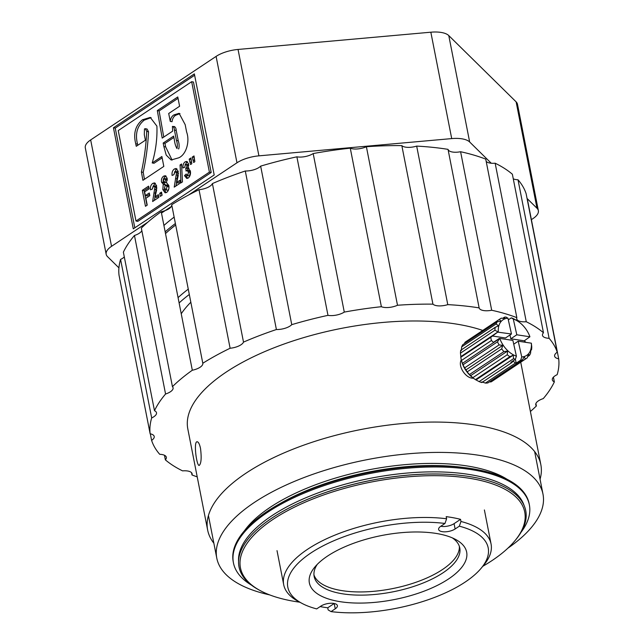 <?xml version="1.0" encoding="UTF-8"?>
<svg xmlns="http://www.w3.org/2000/svg" width="644" height="644" viewBox="0 0 644 644"><rect width="100%" height="100%" fill="white"/><g stroke="black" fill="none" stroke-linecap="round" stroke-linejoin="round"><path stroke-width="0.97" d="M269.699 594.903A166.208 67.709 -11.1 0 1 216.787 558.147A166.208 67.709 -11.1 0 1 304.717 477.285A166.208 67.709 -11.1 0 1 484.771 456.306A166.208 67.709 -11.1 0 1 542.989 494.149A166.208 67.709 -11.1 0 1 507.891 548.173M190.833 302.221A166.208 67.709 168.9 0 0 181.238 313.773M175.683 224.989A184.015 74.962 168.9 0 0 165.508 233.579M491.243 163.23L469.653 141.978A23.748 9.676 168.9 0 0 451.71 138.597L258.92 155.848A23.748 9.676 168.9 0 0 236.976 162.795L188.756 194.907M171.972 206.088L161.483 213.067M147.766 222.204L111.541 246.322A23.748 9.676 168.9 0 0 106.18 254.275A23.748 9.676 168.9 0 0 107.54 256.658L118.923 267.864M531.389 219.66L532.999 218.582A23.748 9.676 168.9 0 0 538.36 210.636A23.748 9.676 168.9 0 0 536.999 208.254L527.066 198.473M538.36 210.636L517.478 104.231A23.748 9.676 168.9 0 0 516.126 101.857L448.779 35.581A23.748 9.676 168.9 0 0 430.836 32.2L238.047 49.451A23.748 9.676 168.9 0 0 216.102 56.398L90.667 139.925A23.748 9.676 168.9 0 0 85.306 147.879L106.18 254.275M113.449 127.762L194.359 73.883L214.194 174.967L133.284 228.837L113.449 127.762L115.244 128.1L134.813 227.823M194.625 75.243L115.244 128.1M193.458 82.038L211.2 172.479L137.776 221.367L135.989 221.029L118.238 130.587L191.662 81.699L193.458 82.038M211.2 172.479L209.405 172.141L135.989 221.029M191.662 81.699L209.405 172.141M165.347 184.86L163.584 184.522L161.531 182.18C161.121 179.539 161.805 177.535 163.584 176.182L165.299 175.683L167.223 178.364L166.45 182.614L168.784 185.48C169.332 188.37 168.664 190.656 166.788 192.331L165.081 192.773L162.819 189.561L163.23 184.49M176.392 182.655L179.974 180.272L180.497 182.96L174.226 187.138L176.52 172.769L174.83 171.505L173.928 174.685L172.093 175.442C171.731 172.56 172.487 170.41 174.379 168.994L176.134 168.495L178.243 171.441L176.392 182.655L178.187 182.993L180.24 181.624M177.366 171.642L174.83 171.505M182.469 181.89L180.98 182.88L180.07 164.969L181.56 163.978L182.469 181.89M194.842 161.7L193.651 162.489L192.258 157.088L194.005 155.929L194.842 161.7M191.775 163.737L190.592 164.526L189.191 159.132L190.946 157.965L191.775 163.737M189.006 168.309L187.984 168.116L190.342 170.877C190.865 173.84 190.189 176.206 188.314 177.994L186.72 178.404L184.506 175.611L186.172 174.033L187.79 175.53L188.434 172.077L186.792 170.338L186.084 171.071L185.746 168.221L186.792 166.981L186.929 165.283L185.52 164.389L184.683 167.287L183.001 167.939C182.711 165.275 183.411 163.246 185.086 161.861L186.663 161.435L188.66 163.978L187.984 168.116L188.515 168.1M189.586 175.868L187.283 175.651L189.586 175.868L190.222 172.415L188.587 170.676M189.095 170.555L186.792 170.338M187.968 164.55L185.52 164.389M162.111 195.204L160.364 196.372L159.752 193.264L161.499 192.097L162.111 195.204M154.793 197.04L158.376 194.649L158.899 197.346L152.628 201.524L154.922 187.146L153.232 185.891L152.33 189.07L150.495 189.819C150.124 186.945 150.889 184.796 152.781 183.379L154.536 182.872L156.637 185.826L154.793 197.04L156.581 197.378L158.641 196.009M155.768 186.027L153.232 185.891M147.226 205.122L145.472 206.289L142.34 190.326L148.619 186.148L149.15 188.845L144.626 191.856L145.359 195.583L149.295 192.967L149.827 195.655L145.882 198.28L147.226 205.122M157.313 110.583L177.776 96.962L179.596 106.244L168.704 113.489L170.249 121.378C170.644 118.271 171.876 116.105 173.952 114.898L179.104 113.328L185.174 124.646L186.639 132.092C189.964 141.052 186.494 154.31 178.887 157.772L171.135 159.986L166.224 155.099L163.866 146.566L163.173 143.048L173.63 136.093L174.411 140.07C174.798 143.507 175.651 146.333 176.979 148.547C177.583 145.922 177.414 143.226 176.456 140.448L174.427 130.096C174.291 127.874 173.622 126.643 172.415 126.409L172.656 131.143L162.208 138.106L157.313 110.583L159.108 110.921L178.042 98.315M178.412 148.82L178.766 148.885C179.378 146.26 179.209 143.564 178.251 140.786L176.223 130.434C176.086 128.212 175.41 126.981 174.21 126.747M174.693 126.618L172.415 126.409M152.209 162.94L161.877 156.508L163.818 166.402L142.912 180.328L141.414 172.012C144.337 158.408 146.116 144.876 146.735 131.424L145.294 128.687L144.465 128.937L144.312 134.733L145.383 140.215L136.238 146.301L135.747 143.797C133.155 133.509 135.393 125.5 142.461 119.776L150.245 117.409L156.903 126.119C157.369 138.259 155.808 150.535 152.209 162.94L154.005 163.278L162.143 157.861M162.819 189.561L164.614 189.9L164.47 187.815M166.007 192.709L164.614 189.9M163.584 176.182L166.136 176.126M161.531 182.18L163.326 182.518C162.916 179.877 163.6 177.873 165.379 176.52M165.379 184.86L163.326 182.518M174.379 168.994L176.963 168.921M173.808 174.733L176.174 169.332M176.52 172.769L178.316 173.107L176.625 171.843M178.404 174.033L178.316 173.107M176.496 174.983L178.267 175.321M175.917 186.011L178.291 175.321M181.624 165.267L180.07 164.969M194.73 160.581L192.781 159.76M192.258 157.088L194.271 157.281M194.577 160.098L194.053 157.426M191.662 162.626L189.714 161.797M189.191 159.132L191.212 159.318M191.51 162.135L190.986 159.471M187.637 178.332L186.301 175.949L184.506 175.611M185.086 161.861L187.525 161.869M185.021 164.953L186.881 162.199M186.929 165.283L188.724 165.621L187.315 164.727M186.792 166.981L188.354 167.271M185.746 168.221L187.541 168.559L188.064 168.132M187.75 170.306L187.541 168.559M188.434 172.077L190.222 172.415M186.301 175.949L186.857 175.426M161.886 195.357L161.547 193.603L159.752 193.264M152.781 183.379L155.365 183.307M152.209 189.119L154.576 183.717M154.922 187.146L156.717 187.485L155.027 186.229M156.806 188.418L156.717 187.485M154.898 189.368L156.669 189.698M154.319 200.397L156.685 189.706M147.001 205.267L144.135 190.664L142.34 190.326M145.359 195.583L147.146 195.921L149.561 194.319M144.135 190.664L148.885 187.501M163.753 137.067L159.108 110.921M174.427 130.096L176.223 130.434M163.173 143.048L164.969 143.387L173.896 137.446M172.109 160.082L165.661 146.904L164.969 143.387M173.952 114.898L175.748 115.236L179.982 113.602M170.249 121.378L172.045 121.716C172.439 118.609 173.671 116.443 175.748 115.236M142.461 119.776L144.256 120.114L151.107 117.643M137.768 145.286L137.542 144.135C134.95 133.847 137.188 125.838 144.256 120.114M146.735 131.424L148.531 131.762L147.09 129.025L145.294 128.687M141.414 172.012L143.21 172.351C146.132 158.746 147.911 145.214 148.531 131.762M144.457 179.298L143.21 172.351M165.951 178.952L167.464 180.038M166.707 182.663L164.204 182.534L166.659 182.703M167.078 185.231L168.792 186.8L168.921 188.193M168.76 189.159L168.076 190.189L165.709 189.996L168.076 190.189M167.319 180.006L165.669 179.7L164.864 182.365L163.335 181.254L164.156 178.613L166.611 178.782M164.156 178.613L165.669 179.7M168.792 186.8L166.997 186.462L166.281 189.851L164.51 188.096L165.283 184.892L167.682 185.086M165.283 184.892L166.997 186.462M335.25 608.797A9.499 3.872 -11.1 0 0 337.4 605.618A9.499 3.872 -11.1 0 0 330.911 603.243A9.499 3.872 -11.1 0 0 320.897 606.093L316.687 608.902A102.098 41.586 -11.1 0 1 301.907 603.331L298.277 601.391A105.664 43.043 -11.1 0 1 283.698 584.688A105.664 43.043 -11.1 0 1 335.484 534.89A105.664 43.043 -11.1 0 1 446.614 518.774L446.195 516.641A105.664 43.043 168.9 0 1 460.549 519.346L460.967 521.479A105.664 43.043 -11.1 0 1 491.066 544.003A105.664 43.043 -11.1 0 1 483.877 564.973L481.253 568.145A102.098 41.586 -11.1 0 1 331.04 611.607L328.15 609.916L327.74 607.791L334.204 603.484L335.25 608.797L331.04 611.607M320.157 606.592A105.664 43.043 168.9 0 0 327.74 607.791M460.967 521.479L459.333 526.172A102.098 41.586 -11.1 0 1 481.253 568.145M459.333 526.172L455.123 528.982A9.499 3.872 -11.1 0 1 445.109 531.831A9.499 3.872 -11.1 0 1 438.62 529.457A9.499 3.872 -11.1 0 1 440.77 526.277A9.499 3.872 168.9 0 0 454.076 523.661L460.549 519.346M440.77 526.277L444.98 523.467L446.614 518.774M301.907 603.331A102.098 41.586 -11.1 0 1 319.126 547.972A102.098 41.586 -11.1 0 1 444.98 523.467M448.562 578.948A80.138 32.643 -11.1 0 1 347.502 602.575A80.138 32.643 -11.1 0 1 314.827 567.058A80.138 32.643 -11.1 0 1 381.723 535.502A80.138 32.643 -11.1 0 1 455.59 539.439A80.138 32.643 -11.1 0 1 448.562 578.948M317.267 564.361A74.205 30.228 168.9 0 0 314.151 576.501A74.205 30.228 168.9 0 0 364.818 595.072A74.205 30.228 168.9 0 0 443.032 572.782A74.205 30.228 168.9 0 0 459.776 547.931A74.205 30.228 168.9 0 0 452.313 537.869M313.942 574.883A74.205 30.228 168.9 0 0 366.074 591.82A74.205 30.228 168.9 0 0 442.404 569.586A74.205 30.228 168.9 0 0 459.357 546.354M179.113 302.946A185.206 75.445 -11.1 0 1 189.312 294.469M188.265 289.148A185.206 75.445 168.9 0 0 178.066 297.625M179.129 303.002A178.082 72.539 -11.1 0 1 179.732 302.382M165.17 231.872A186.39 75.928 -11.1 0 1 175.393 223.508M174.138 217.125A186.39 75.928 168.9 0 0 163.914 225.489M172.439 386.65A207.762 84.63 -11.1 0 1 192.315 370.236L161.217 211.707A207.762 84.63 -11.1 0 0 141.342 228.121L172.439 386.65A11.874 4.838 -11.1 0 1 173.083 387.801A11.874 4.838 -11.1 0 1 165.564 394.007A207.762 84.63 -11.1 0 0 154.48 410.703L123.374 252.174A207.762 84.63 -11.1 0 1 134.459 235.479A11.874 4.838 168.9 0 0 141.825 230.576M161.217 211.707A11.874 4.838 168.9 0 0 171.707 204.72L171.707 204.72A207.762 84.63 -11.1 0 1 199.02 189.714A11.874 4.838 168.9 0 0 212.399 183.58A207.762 84.63 -11.1 0 1 245.292 170.99A11.874 4.838 168.9 0 0 260.659 166.128A207.762 84.63 -11.1 0 1 296.884 156.822A11.874 4.838 168.9 0 0 313.185 153.554A207.762 84.63 -11.1 0 1 350.272 148.168A11.874 4.838 168.9 0 0 366.396 146.727A207.762 84.63 -11.1 0 1 401.832 145.625A11.874 4.838 168.9 0 0 416.676 146.099A207.762 84.63 -11.1 0 1 448.031 149.36A11.874 4.838 168.9 0 0 460.597 151.726A207.762 84.63 -11.1 0 1 485.737 159.116L516.842 317.653A207.762 84.63 -11.1 0 0 491.694 310.255A11.874 4.838 -11.1 0 1 479.136 307.888L448.031 149.36M486.18 161.394A11.874 4.838 168.9 0 0 495.156 163.214A207.762 84.63 -11.1 0 1 512.374 174.234L543.472 332.771A207.762 84.63 -11.1 0 0 526.261 321.742A11.874 4.838 -11.1 0 1 516.721 318.852A11.874 4.838 -11.1 0 1 516.842 317.653M513.276 178.823A11.874 4.838 168.9 0 0 518.009 179.781A207.762 84.63 -11.1 0 1 526.124 193.691L557.229 352.22A207.762 84.63 -11.1 0 0 549.107 338.309A11.874 4.838 -11.1 0 1 542.473 335.347A11.874 4.838 -11.1 0 1 543.472 332.771M527.412 200.268A11.874 4.838 168.9 0 0 527.589 200.3L558.694 358.829A207.762 84.63 -11.1 0 1 557.157 374.671A11.874 4.838 -11.1 0 0 552.327 379.839A11.874 4.838 -11.1 0 0 554.355 381.908A207.762 84.63 -11.1 0 1 543.27 398.604A11.874 4.838 -11.1 0 0 535.752 404.81A11.874 4.838 -11.1 0 0 536.388 405.962A207.762 84.63 -11.1 0 1 530.406 411.492M154.48 410.703A11.874 4.838 -11.1 0 1 156.508 412.772A11.874 4.838 -11.1 0 1 151.678 417.94A207.762 84.63 -11.1 0 0 150.141 433.782L119.035 275.246A207.762 84.63 -11.1 0 1 120.573 259.411A11.874 4.838 168.9 0 0 124.308 256.924M165.564 394.007L134.459 235.479M151.678 417.94L120.573 259.411M197.209 476.866A207.762 84.63 -11.1 0 1 191.993 474.966A11.874 4.838 -11.1 0 0 192.105 473.759A11.874 4.838 -11.1 0 0 182.574 470.869A207.762 84.63 -11.1 0 1 165.355 459.84A11.874 4.838 -11.1 0 0 166.353 457.264A11.874 4.838 -11.1 0 0 159.72 454.302A207.762 84.63 -11.1 0 1 151.606 440.391L150.318 433.815M165.355 459.84L164.453 455.26M191.993 474.966L191.542 472.688M535.905 403.506L536.388 405.962M553.421 377.159L554.355 381.908M518.009 179.781L549.107 338.309M495.156 163.214L526.261 321.742M460.597 151.726L491.694 310.255M416.676 146.099L447.781 304.636A207.762 84.63 -11.1 0 1 479.136 307.888M366.396 146.727L397.501 305.256A207.762 84.63 -11.1 0 1 432.929 304.153L401.832 145.625M313.185 153.554L344.282 312.09A207.762 84.63 -11.1 0 1 381.377 306.705L350.272 148.168M260.659 166.128L291.756 324.657A207.762 84.63 -11.1 0 1 327.981 315.351L296.884 156.822M212.399 183.58L243.504 342.109A207.762 84.63 -11.1 0 1 276.397 329.527L245.292 170.99M192.315 370.236A11.874 4.838 -11.1 0 0 202.804 363.256L171.707 204.72L202.804 363.256A207.762 84.63 -11.1 0 1 230.117 348.243L199.02 189.714M213.856 543.206A169.775 69.158 -11.1 0 1 207.65 530.068L187.823 428.993A169.775 69.158 -11.1 0 1 277.628 346.392A169.775 69.158 -11.1 0 1 461.547 324.97A169.775 69.158 -11.1 0 1 482.75 330.436M520.698 362.226A169.775 69.158 -11.1 0 1 521.012 363.619L540.839 464.694A169.775 69.158 -11.1 0 1 540.058 479.208M243.504 342.109A11.874 4.838 -11.1 0 1 230.117 348.243M150.141 433.782A11.874 4.838 -11.1 0 1 154.214 436.463A11.874 4.838 -11.1 0 1 151.606 440.391M558.694 358.829A11.874 4.838 -11.1 0 1 554.621 356.148A11.874 4.838 -11.1 0 1 557.229 352.22M447.781 304.636A11.874 4.838 -11.1 0 1 432.929 304.153M397.501 305.256A11.874 4.838 -11.1 0 1 381.377 306.705M344.282 312.09A11.874 4.838 -11.1 0 1 327.981 315.351M291.756 324.657A11.874 4.838 -11.1 0 1 276.397 329.527M473.525 378.302L471.988 378.165C464.904 377.263 457.731 365.671 461.313 359.867M207.65 530.068A169.775 69.158 -11.1 0 1 297.464 447.467A169.775 69.158 -11.1 0 1 481.374 426.046A169.775 69.158 -11.1 0 1 540.839 464.694M200.517 448.393C201.661 457.836 201.234 463.503 199.238 465.419C196.629 466.377 193.353 441.357 197.12 441.768C198.433 441.856 199.568 444.062 200.517 448.393M244.47 530.745A145.673 59.337 -11.1 0 1 472.189 466.836A145.673 59.337 -11.1 0 1 507.013 479.241M251.482 585.146A150.777 61.422 -11.1 0 1 233.442 562.88L233.241 561.826A150.777 61.422 -11.1 0 1 278.111 504.671L281.082 502.98A145.673 59.337 -11.1 0 1 462.617 467.367L466.006 467.802A150.777 61.422 -11.1 0 1 476.343 469.444A150.777 61.422 -11.1 0 1 529.151 503.769L529.36 504.824A150.777 61.422 -11.1 0 1 521.068 532.258M278.111 504.671A150.777 61.422 -11.1 0 1 466.006 467.802M233.442 562.88A150.777 61.422 -11.1 0 1 313.209 489.529A150.777 61.422 -11.1 0 1 476.544 470.498A150.777 61.422 -11.1 0 1 529.36 504.824M238.57 561.488A145.673 59.337 -11.1 0 1 319.352 492.427A145.673 59.337 -11.1 0 1 473.847 475.28A145.673 59.337 -11.1 0 1 524.087 505.468M282.619 511.497A145.673 59.337 -11.1 0 1 282.74 511.425A145.673 59.337 -11.1 0 1 464.276 475.811A145.673 59.337 -11.1 0 1 464.413 475.827M299.79 602.196A144.844 58.998 -11.1 0 1 291.201 600.804A144.844 58.998 -11.1 0 1 260.45 590.725L259.178 590.041A146.091 59.514 -11.1 0 1 282.499 511.561A146.091 59.514 -11.1 0 1 464.549 475.844A146.091 59.514 -11.1 0 1 474.564 477.429A146.091 59.514 -11.1 0 1 515.796 539.696L514.87 540.807A144.844 58.998 -11.1 0 1 482.791 566.293M260.45 590.725A144.844 58.998 -11.1 0 1 371.234 482.042A144.844 58.998 -11.1 0 1 514.87 540.807M462.344 363.401L461.498 360.447A23.748 15.48 -123.7 0 1 461.088 358.837L461.37 360.109A21.373 13.935 56.3 0 0 473.453 378.253L474.515 379.002A23.748 15.48 56.3 0 0 475.441 379.63L479.112 381.594A23.748 15.48 56.3 0 0 481.841 382.544L511.811 362.588A23.748 15.48 -123.7 0 1 510.885 362.314L515.385 359.328L516.399 356.164L512.89 340.394L499.768 338.414L462.344 363.401L463.052 364.754A23.748 15.48 56.3 0 0 464.622 367.877L467.222 371.846A23.748 15.48 56.3 0 0 469.46 374.534L472.801 377.698A23.748 15.48 56.3 0 0 474.515 379.002M489.521 381.828L490.897 381.964A23.748 15.48 56.3 0 0 492.048 381.304L526.51 358.354A23.748 15.48 -123.7 0 1 525.359 359.014L524.297 356.84L522.34 359.972A23.748 15.48 -123.7 0 1 520.722 360.133L516.23 363.127A23.748 15.48 -123.7 0 1 515.369 363.127L513.188 361.059L511.811 362.588M481.889 381.9L485.399 383.075A23.748 15.48 56.3 0 0 487.878 382.922L522.34 359.972M461.088 358.837A23.748 15.48 -123.7 0 1 460.943 358.161A23.748 15.48 -123.7 0 1 460.79 357.275L460.838 356.639L497.965 331.91L490.752 337.319A23.748 15.48 56.3 0 0 491.461 340.499L493.425 342.358L499.132 338.559M497.965 331.91L494.93 330.211A23.748 15.48 -123.7 0 1 495.172 327.361L460.71 350.304A23.748 15.48 56.3 0 0 460.468 353.154L460.838 356.639M495.172 327.361L498.472 325.848L496.13 323.924A23.748 15.48 -123.7 0 1 497.281 321.75L462.819 344.693A23.748 15.48 56.3 0 0 461.668 346.875L461.346 350.569M497.281 321.75L500.935 321.211L499.398 319.408A23.748 15.48 -123.7 0 1 500.187 318.828L465.725 341.779A23.748 15.48 56.3 0 0 464.936 342.358L464.549 343.542M461.498 360.447L491.461 340.499M490.752 337.319L460.79 357.275M463.052 364.754L497.514 341.803L499.47 338.68M516.23 363.127L515.385 359.328A23.748 15.48 -123.7 0 1 513.574 358.652L513.212 355.174L509.903 356.679A23.748 15.48 -123.7 0 1 507.263 354.747L507.577 351.052L503.922 351.592A23.748 15.48 -123.7 0 1 501.684 348.895L502.811 345.321L499.084 344.926A23.748 15.48 -123.7 0 1 497.514 341.803M525.915 342.367L524.28 340.813L510.813 338.784L509.968 334.985M497.699 332.143L511.465 333.986L505.468 337.971L492 335.943M464.622 367.877L499.084 344.926M494.93 330.211L460.468 353.154M511.465 333.986L507.955 318.217L505.975 317.049A23.748 15.48 -123.7 0 0 504.357 317.21L502.714 318.305M510.813 338.784L516.802 334.791L513.292 319.022L511.312 317.854A23.748 15.48 -123.7 0 1 513.123 318.53L516.794 320.503A23.748 15.48 -123.7 0 1 517.72 321.131L518.782 321.879A21.373 13.935 56.3 0 0 513.292 319.022M508.317 319.851L511.312 317.854M524.28 340.813L529.923 336.772L516.802 334.791M530.841 350.28L531.525 349.821A23.748 15.48 -123.7 0 0 531.767 346.971L531.348 343.18L518.227 341.199L513.735 344.194M520.722 360.133L521.737 356.969L518.227 341.199M465.684 370.05L502.811 345.321M467.222 371.846L501.684 348.895M469.46 374.534L503.922 351.592M496.13 323.924L461.668 346.875M470.45 375.774L507.577 351.052M472.801 377.698L507.263 354.747M475.441 379.63L509.903 356.679M499.398 319.408L464.936 342.358M476.085 379.896L513.212 355.174M500.187 318.828A23.748 15.48 -123.7 0 1 501.338 318.168L505.065 318.563L504.357 317.21M479.112 381.594L513.574 358.652M485.399 383.075L515.369 363.127M490.897 381.964L525.359 359.014M527.686 356.583L529.416 355.432L528.426 354.2L527.299 357.774A23.748 15.48 -123.7 0 1 526.51 358.354M531.525 349.821L530.889 349.563L530.567 353.258A23.748 15.48 -123.7 0 1 529.416 355.432M499.768 338.414A21.373 13.935 56.3 0 0 516.399 356.164M507.955 318.217A21.373 13.935 56.3 0 0 498.343 332.006M529.923 336.772A21.373 13.935 56.3 0 0 518.782 321.879M521.737 356.969A21.373 13.935 56.3 0 0 531.348 343.18M111.541 246.322L90.667 139.925M236.976 162.795L216.102 56.398M258.92 155.848L238.047 49.451M451.71 138.597L430.836 32.2M469.653 141.978L448.779 35.581M536.999 208.254L516.126 101.857M175.53 178.509L177.317 178.847M153.924 192.886L155.719 193.224M176.456 140.448L178.251 140.786M163.866 146.566L165.661 146.904M135.747 143.797L137.542 144.135M454.076 523.661L455.123 528.982M208.431 515.554L216.787 558.147M534.633 451.557L542.989 494.149M277.017 550.636L283.698 584.688M484.393 509.951L491.066 544.003"/></g></svg>
